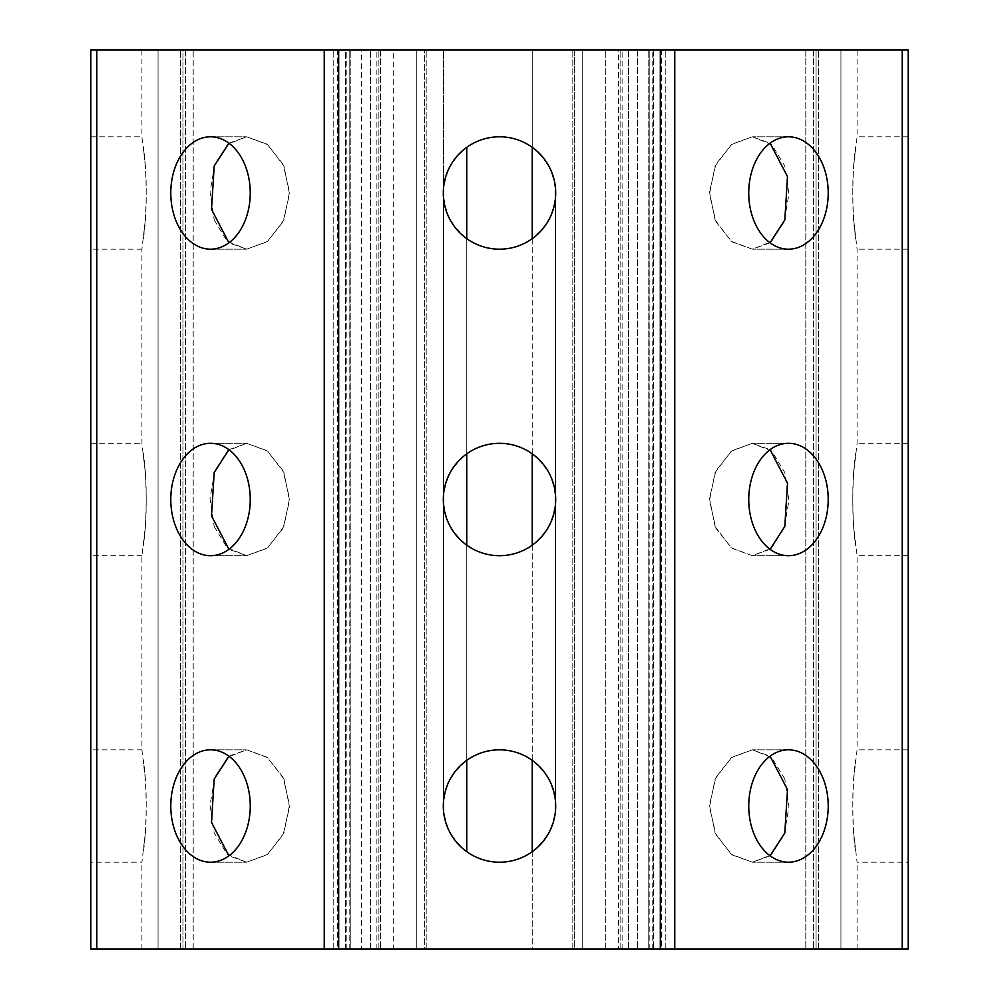 <?xml version="1.0" encoding="UTF-8"?>
<svg xmlns="http://www.w3.org/2000/svg" width="999" height="999" viewBox="0 0 999 999"><rect width="100%" height="100%" fill="white"/><g stroke="black" fill="none" stroke-linecap="round" stroke-linejoin="round"><path stroke-width="0.75" stroke-dasharray="5 3.75" d="M450.187 779.07C464.71 750.386 505.482 740.684 531.431 759.764C555.819 779.707 561.613 804.108 548.813 832.954C534.29 861.638 493.518 871.34 467.569 852.247C443.181 832.317 437.387 807.916 450.187 779.07M90.822 949.05L908.178 949.05L908.178 49.95L90.822 49.95M649.213 49.95L661.363 49.95L648.751 49.95L652.759 49.95L649.213 49.95L649.213 949.05L652.759 949.05L648.751 949.05L649.213 49.95M661.363 49.95L840.946 49.95L661.363 49.95L661.363 949.05L813.623 949.05L648.751 949.05L661.363 949.05L661.363 49.95M840.946 49.95L857.092 49.95L840.946 49.95L840.946 949.05L813.623 949.05L857.092 949.05L840.946 949.05L840.946 49.95M499.5 49.95L622.102 49.95L499.5 49.95M628.521 49.95L572.814 49.95L628.521 49.95L628.521 949.05L582.217 949.05L805.793 949.05L628.521 949.05L628.521 49.95M574.363 49.95L665.809 49.95L574.363 49.95L574.363 949.05L637.437 949.05L572.814 949.05L574.363 949.05L574.363 49.95M816.071 49.95L665.809 49.95L818.418 49.95L816.071 49.95L816.071 949.05L818.418 949.05L637.437 949.05L816.071 949.05L816.071 49.95M805.793 49.95L653.546 49.95L805.793 49.95L805.793 949.05L805.793 49.95M532.242 851.685L532.242 949.05L378.896 949.05L620.104 949.05L532.242 949.05L532.242 49.95L555.481 49.95L443.519 49.95L532.242 49.95L532.242 147.315M443.519 810.838L443.519 49.95L378.896 49.95L443.519 49.95L443.519 188.162M393.256 49.95L605.744 49.95L393.256 49.95L393.256 949.05L605.744 949.05L393.256 949.05L393.256 49.95M618.556 49.95L555.481 49.95L618.556 49.95L618.556 949.05L618.556 49.95M416.783 49.95L345.454 49.95L416.783 49.95L416.783 949.05L370.479 949.05L426.186 949.05L416.783 949.05L416.783 49.95M345.454 49.95L180.582 49.95L345.454 49.95L345.454 949.05L193.207 949.05L370.479 949.05L345.454 949.05L345.454 49.95M182.929 49.95L333.191 49.95L182.929 49.95L182.929 949.05L180.582 949.05L424.637 949.05L182.929 949.05L182.929 49.95M361.563 49.95L424.637 49.95L361.563 49.95L361.563 949.05L361.563 49.95M349.787 49.95L337.637 49.95L350.249 49.95L346.241 49.95L349.787 49.95L349.787 949.05L346.241 949.05L350.249 949.05L349.787 49.95M337.637 49.95L158.054 49.95L337.637 49.95L337.637 949.05L185.377 949.05L350.249 949.05L337.637 949.05L337.637 49.95M158.054 49.95L141.908 49.95L158.054 49.95L158.054 949.05L185.377 949.05L141.908 949.05L158.054 949.05L158.054 49.95M90.822 749.812L90.822 862.199L90.822 749.812L141.908 749.812L141.908 555.681L145.317 526.436L143.332 545.741C146.304 525.799 146.965 501.411 145.317 472.564L141.908 443.319L141.908 249.176L145.317 219.93L143.332 239.236C146.304 219.293 146.965 194.892 145.317 166.046L141.908 136.801L141.908 49.95M90.822 555.694L90.822 443.306L90.822 555.694L141.908 555.694M90.822 249.188L90.822 136.801L90.822 249.188L141.908 249.188M582.217 949.05L572.814 949.05L582.217 949.05L582.217 49.95L582.217 949.05M193.207 949.05L180.582 949.05L193.207 949.05L193.207 49.95L193.207 949.05M424.637 949.05L426.186 949.05L424.637 949.05L424.637 49.95L424.637 949.05M499.5 949.05L376.898 949.05L499.5 949.05M145.317 779.07L143.332 759.764C146.304 779.707 146.965 804.108 145.317 832.954L143.332 852.247C146.304 832.317 146.965 807.916 145.317 779.07L141.908 749.824M145.317 832.954L141.908 862.199L90.822 862.199M770.079 855.818L752.359 862.199L731.917 854.832L715.871 834.702L709.49 807.017L715.072 779.07L731.256 757.692L752.359 749.824L770.079 756.206M283.928 779.07L267.744 757.692L246.641 749.824L227.735 757.192L214.797 777.322L210.052 805.007L214.186 832.954L227.173 854.332L246.641 862.199L267.083 854.832L283.129 834.702L289.51 807.017L283.928 779.07M245.392 779.07A56.194 39.735 90 0 0 210.514 749.812A56.194 39.735 90 0 0 175.649 832.954A56.194 39.735 90 0 0 210.514 862.199A56.194 39.735 90 0 0 245.392 779.07M784.814 779.07L771.827 757.692L752.359 749.824L731.917 757.192L715.871 777.322L709.49 805.007L715.072 832.954L731.256 854.332L752.359 862.199L771.265 854.832L784.203 834.702L788.948 807.017L784.814 779.07M823.351 779.07A56.194 39.735 -90 0 0 788.486 749.812A56.194 39.735 -90 0 0 753.608 832.954A56.194 39.735 -90 0 0 788.486 862.199A56.194 39.735 -90 0 0 823.351 779.07M228.921 756.206L246.641 749.824L267.083 757.192L283.129 777.322L289.51 805.007L283.928 832.954L267.744 854.332L246.641 862.199L228.921 855.818M548.813 779.07C534.29 750.386 493.518 740.684 467.569 759.764C443.181 779.707 437.387 804.108 450.187 832.954C464.71 861.638 505.482 871.34 531.431 852.247C555.819 832.317 561.613 807.916 548.813 779.07A56.194 56.194 0 0 0 472.564 756.693A56.194 56.194 0 0 0 450.187 832.954A56.194 56.194 0 0 0 526.436 855.331A56.194 56.194 0 0 0 548.813 779.07M853.683 779.07L855.668 759.764C852.696 779.707 852.035 804.108 853.683 832.954L855.668 852.247C852.696 832.317 852.035 807.916 853.683 779.07L857.092 749.824L857.092 555.681L853.683 526.436L855.668 545.741C852.696 525.799 852.035 501.411 853.683 472.564L857.092 443.319L857.092 249.176L853.683 219.93L855.668 239.236C852.696 219.293 852.035 194.892 853.683 166.046L857.092 136.801L857.092 49.95M908.178 779.07L908.178 862.199L908.178 779.07M853.683 832.954L857.092 862.199L908.178 862.199M908.178 219.93L908.178 136.801L908.178 219.93M908.178 526.436L908.178 443.306L908.178 526.436M753.608 219.93A56.194 39.735 90 0 1 788.486 136.801A56.194 39.735 90 0 1 823.351 166.046A56.194 39.735 90 0 1 788.486 249.188A56.194 39.735 90 0 1 753.608 219.93M753.608 526.436A56.194 39.735 90 0 1 788.486 443.306A56.194 39.735 90 0 1 823.351 472.564A56.194 39.735 90 0 1 788.486 555.694A56.194 39.735 90 0 1 753.608 526.436M450.187 219.93A56.194 56.194 0 0 1 472.564 143.669A56.194 56.194 0 0 1 548.813 166.046A56.194 56.194 0 0 1 526.436 242.307A56.194 56.194 0 0 1 450.187 219.93C464.71 248.614 505.482 258.316 531.431 239.236C555.819 219.293 561.613 194.892 548.813 166.046C534.29 137.363 493.518 127.66 467.569 146.753C443.181 166.683 437.387 191.084 450.187 219.93M450.187 526.436A56.194 56.194 0 0 1 472.564 450.187A56.194 56.194 0 0 1 548.813 472.564A56.194 56.194 0 0 1 526.436 548.813A56.194 56.194 0 0 1 450.187 526.436C464.71 555.119 505.482 564.835 531.431 545.741C555.819 525.799 561.613 501.411 548.813 472.564C534.29 443.881 493.518 434.165 467.569 453.259C443.181 473.201 437.387 497.589 450.187 526.436M175.649 219.93A56.194 39.735 -90 0 1 210.514 136.801A56.194 39.735 -90 0 1 245.392 166.046A56.194 39.735 -90 0 1 210.514 249.188A56.194 39.735 -90 0 1 175.649 219.93M175.649 526.436A56.194 39.735 -90 0 1 210.514 443.306A56.194 39.735 -90 0 1 245.392 472.564A56.194 39.735 -90 0 1 210.514 555.694A56.194 39.735 -90 0 1 175.649 526.436M770.079 242.794L752.359 249.176L731.917 241.808L715.871 221.678L709.49 193.993L715.072 166.046L731.256 144.668L752.359 136.801L770.079 143.182M770.079 549.313L752.359 555.681L731.917 548.326L715.871 528.196L709.49 500.511L715.072 472.564L731.256 451.186L752.359 443.319L770.079 449.687M228.921 143.182L246.641 136.801L267.083 144.168L283.129 164.298L289.51 191.983L283.928 219.93L267.744 241.308L246.641 249.176L228.921 242.794M228.921 449.687L246.641 443.319L267.083 450.674L283.129 470.804L289.51 498.489L283.928 526.436L267.744 547.814L246.641 555.681L228.921 549.313M145.317 166.046L143.332 146.753C146.304 166.683 146.965 191.084 145.317 219.93M145.317 472.564L143.332 453.259C146.304 473.201 146.965 497.589 145.317 526.436M214.186 219.93L227.173 241.308L246.641 249.176L267.083 241.808L283.129 221.678L289.51 193.993L283.928 166.046L267.744 144.668L246.641 136.801L227.735 144.168L214.797 164.298L210.052 191.983L214.186 219.93M214.186 526.436L227.173 547.814L246.641 555.681L267.083 548.326L283.129 528.196L289.51 500.511L283.928 472.564L267.744 451.186L246.641 443.319L227.735 450.674L214.797 470.804L210.052 498.489L214.186 526.436M715.072 219.93L731.256 241.308L752.359 249.176L771.265 241.808L784.203 221.678L788.948 193.993L784.814 166.046L771.827 144.668L752.359 136.801L731.917 144.168L715.871 164.298L709.49 191.983L715.072 219.93M715.072 526.436L731.256 547.814L752.359 555.681L771.265 548.326L784.203 528.196L788.948 500.511L784.814 472.564L771.827 451.186L752.359 443.319L731.917 450.674L715.871 470.804L709.49 498.489L715.072 526.436M853.683 166.046L855.668 146.753C852.696 166.683 852.035 191.084 853.683 219.93M853.683 472.564L855.668 453.259C852.696 473.201 852.035 497.589 853.683 526.436M548.813 219.93C534.29 248.614 493.518 258.316 467.569 239.236C443.181 219.293 437.387 194.892 450.187 166.046C464.71 137.363 505.482 127.66 531.431 146.753C555.819 166.683 561.613 191.084 548.813 219.93M548.813 526.436C534.29 555.119 493.518 564.835 467.569 545.741C443.181 525.799 437.387 501.411 450.187 472.564C464.71 443.881 505.482 434.165 531.431 453.259C555.819 473.201 561.613 497.589 548.813 526.436M605.744 949.05L605.744 49.95L605.744 949.05M902.197 949.05L902.197 49.95M674.762 949.05L674.762 49.95M660.314 949.05L660.314 49.95M338.686 949.05L338.686 49.95M324.238 949.05L324.238 49.95M96.803 949.05L96.803 49.95M637.437 49.95L637.437 949.05L637.437 49.95M665.809 949.05L665.809 49.95L665.809 949.05M653.546 49.95L653.546 949.05L653.546 49.95M443.519 197.814L443.519 494.667M443.519 504.333L443.519 801.186M380.444 49.95L380.444 949.05L380.444 49.95M555.481 810.838L555.481 188.162M555.481 197.814L555.481 494.667M555.481 504.333L555.481 801.186M532.242 760.339L532.242 545.167M532.242 453.833L532.242 238.661M466.758 147.315L466.758 851.685M466.758 760.339L466.758 545.167M466.758 453.833L466.758 238.661M333.191 949.05L333.191 49.95L333.191 949.05M370.479 949.05L370.479 49.95L370.479 949.05M185.377 49.95L185.377 949.05L185.377 49.95M813.623 49.95L813.623 949.05L813.623 49.95M620.104 949.05L620.104 49.95L620.104 949.05M818.418 949.05L818.418 49.95L818.418 949.05M572.814 949.05L572.814 49.95L572.814 949.05M180.582 949.05L180.582 49.95L180.582 949.05M426.186 949.05L426.186 49.95L426.186 949.05M350.249 949.05L350.249 49.95L350.249 949.05M346.241 949.05L346.241 49.95M378.896 949.05L378.896 49.95L378.896 949.05M376.898 949.05L376.898 49.95M622.102 949.05L622.102 49.95M648.751 949.05L648.751 49.95L648.751 949.05M652.759 949.05L652.759 49.95M788.486 749.812L752.359 749.812L788.486 749.812M788.486 862.199L752.359 862.199L788.486 862.199M210.514 749.812L246.641 749.812L210.514 749.812M210.514 862.199L246.641 862.199L210.514 862.199M908.178 749.812L857.092 749.812M141.908 949.05L141.908 862.199M857.092 949.05L857.092 862.199M90.822 136.801L141.908 136.801M90.822 443.306L141.908 443.306M908.178 136.801L857.092 136.801M908.178 249.188L857.092 249.188M788.486 443.306L752.359 443.306L788.486 443.306M788.486 555.694L752.359 555.694L788.486 555.694M210.514 443.306L246.641 443.306L210.514 443.306M210.514 555.694L246.641 555.694L210.514 555.694M788.486 136.801L752.359 136.801L788.486 136.801M788.486 249.188L752.359 249.188L788.486 249.188M210.514 136.801L246.641 136.801L210.514 136.801M210.514 249.188L246.641 249.188L210.514 249.188M908.178 443.306L857.092 443.306M908.178 555.694L857.092 555.694"/><path stroke-width="1.5" d="M450.187 779.07A56.194 56.194 0 0 1 526.436 756.693A56.194 56.194 0 0 1 548.813 832.954A56.194 56.194 0 0 1 472.564 855.331A56.194 56.194 0 0 1 450.187 779.07M90.822 49.95L90.822 949.05L90.822 49.95L908.178 49.95L908.178 949.05L902.197 949.05L902.197 49.95M90.822 949.05L902.197 949.05M770.079 756.206L787.499 789.647L784.814 832.954L770.079 855.818M753.608 779.07A56.194 39.735 -90 0 1 788.486 749.812A56.194 39.735 -90 0 1 823.351 832.954A56.194 39.735 -90 0 1 788.486 862.199A56.194 39.735 -90 0 1 753.608 779.07M228.921 855.818L211.501 822.377L214.186 779.07L228.921 756.206M175.649 779.07A56.194 39.735 90 0 1 210.514 749.812A56.194 39.735 90 0 1 245.392 832.954A56.194 39.735 90 0 1 210.514 862.199A56.194 39.735 90 0 1 175.649 779.07M823.351 219.93A56.194 39.735 90 0 0 788.486 136.801A56.194 39.735 90 0 0 753.608 166.046A56.194 39.735 90 0 0 788.486 249.188A56.194 39.735 90 0 0 823.351 219.93M823.351 526.436A56.194 39.735 90 0 0 788.486 443.306A56.194 39.735 90 0 0 753.608 472.564A56.194 39.735 90 0 0 788.486 555.694A56.194 39.735 90 0 0 823.351 526.436M245.392 219.93A56.194 39.735 -90 0 0 210.514 136.801A56.194 39.735 -90 0 0 175.649 166.046A56.194 39.735 -90 0 0 210.514 249.188A56.194 39.735 -90 0 0 245.392 219.93M245.392 526.436A56.194 39.735 -90 0 0 210.514 443.306A56.194 39.735 -90 0 0 175.649 472.564A56.194 39.735 -90 0 0 210.514 555.694A56.194 39.735 -90 0 0 245.392 526.436M770.079 143.182L787.499 176.623L784.814 219.93L770.079 242.794M770.079 449.687L787.499 483.141L784.814 526.436L770.079 549.313M228.921 242.794L211.501 209.353L214.186 166.046L228.921 143.182M228.921 549.313L211.501 515.859L214.186 472.564L228.921 449.687M548.813 219.93A56.194 56.194 0 0 0 526.436 143.669A56.194 56.194 0 0 0 450.187 166.046A56.194 56.194 0 0 0 472.564 242.307A56.194 56.194 0 0 0 548.813 219.93M548.813 526.436A56.194 56.194 0 0 0 526.436 450.187A56.194 56.194 0 0 0 450.187 472.564A56.194 56.194 0 0 0 472.564 548.813A56.194 56.194 0 0 0 548.813 526.436M660.314 949.05L660.314 49.95M674.762 949.05L674.762 49.95M96.803 949.05L96.803 49.95M443.519 188.162L443.519 197.814M443.519 494.667L443.519 504.333M443.519 801.186L443.519 810.838M555.481 188.162L555.481 197.814M555.481 494.667L555.481 504.333M555.481 801.186L555.481 810.838M532.242 851.685L532.242 760.339M532.242 545.167L532.242 453.833M532.242 238.661L532.242 147.315M466.758 851.685L466.758 760.339M466.758 545.167L466.758 453.833M466.758 238.661L466.758 147.315M324.238 949.05L324.238 49.95M338.686 949.05L338.686 49.95"/></g></svg>
